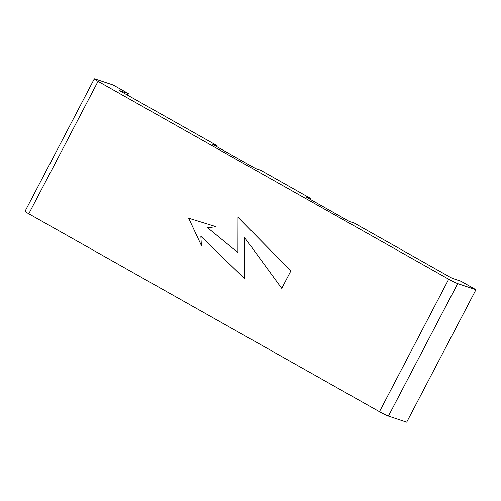 <?xml version="1.0" encoding="UTF-8"?>
<svg xmlns="http://www.w3.org/2000/svg" width="501" height="501" viewBox="0 0 501 501"><rect width="100%" height="100%" fill="white"/><g stroke="black" fill="none" stroke-linecap="round" stroke-linejoin="round"><path stroke-width="0.75" d="M310.307 199.411L310.764 198.534L305.829 196.887L349.416 221.48L354.351 223.133L452.04 278.255L460.92 281.224L475.95 289.703L457.695 283.604A7.559 0.545 -152.4 0 1 448.721 279.22L98.039 81.337A7.559 0.545 -152.4 0 1 94.307 78.826A7.559 0.545 -152.4 0 1 94.99 78.933L113.245 85.032L128.275 93.518L127.448 95.096M128.275 93.518L119.395 90.549L217.083 145.672L212.148 144.025L255.735 168.618L260.67 170.265L310.764 198.534M457.695 283.604L388.438 416.074A7.559 0.545 -152.4 0 1 379.464 411.69L28.789 213.808A7.559 0.545 -152.4 0 1 25.05 211.297L94.307 78.826M475.95 289.703L406.693 422.174L388.438 416.074M216.626 146.549L217.083 145.672M290.849 270.96L238.006 217.265L237.919 252.542L207.614 227.78L216.044 226.709L188.645 218.242L201.364 245.471L200.832 236.309L244.67 278.688L244.782 237.762L281.75 288.351L290.849 270.96L238.013 217.265M237.919 252.542L207.614 227.78M207.621 227.78L216.05 226.709M200.845 236.322L201.364 245.471M244.67 278.688L244.77 237.75M281.75 288.351L290.843 270.953M98.039 81.337L28.789 213.808M448.721 279.22L379.464 411.69"/></g></svg>
